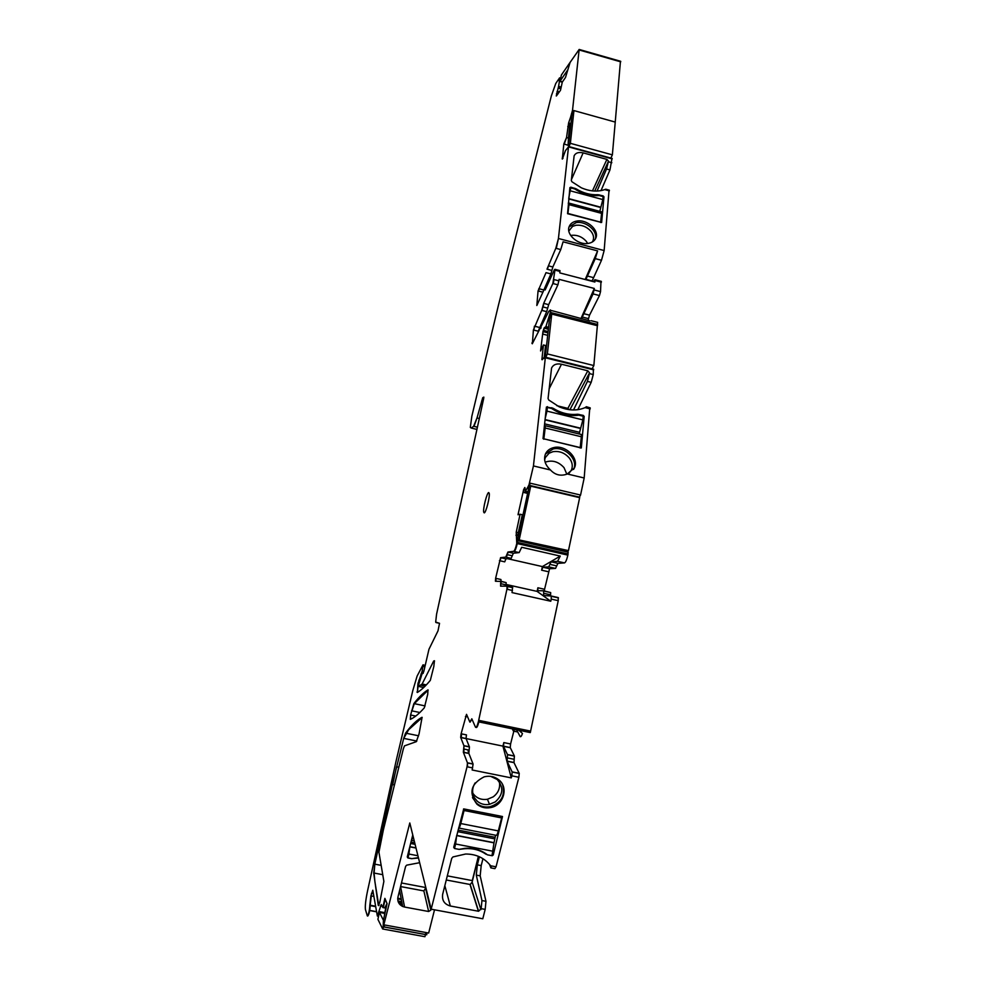 <?xml version="1.0" encoding="UTF-8"?>
<svg xmlns="http://www.w3.org/2000/svg" width="986" height="986" viewBox="0 0 986 986"><rect width="100%" height="100%" fill="white"/><g stroke="black" fill="none" stroke-linecap="round" stroke-linejoin="round"><path stroke-width="1.48" d="M551.877 270.447L552.85 266.984L548.413 265.826L547.44 269.301L551.877 270.447L550.903 273.911L542.879 292.176L538.06 290.944L536.828 305.5L544.099 289.564L545.246 289.724L554.379 269.757L554.97 269.326L554.958 270.127L552.863 283.512L543.693 303.368L541.721 310.38L533.401 329.99L532.391 343.584L548.857 311.219L550.348 310.282L550.311 312.414L545.911 326.625L544.149 327.944L542.953 331.592L540.562 350.967L543.434 344.977L541.893 359.631L544.013 357.548L544.124 358.448L545.32 357.782L533.438 465.934L528.903 485.248L525.39 491.311L524.774 487.515L523.591 489.734L518.007 514.754L520.09 514.261L516.233 532.169L516.763 543.471C515.678 548.142 514.63 550.767 513.632 551.334L507.95 552.012L505.756 557.127L500.592 557.657L495.613 578.314L495.502 581.247L500.752 581.42L500.592 586.152L507.014 586.14L506.927 589.234L478.37 721.801C477.15 726.275 476.189 728.075 475.498 727.212L471.813 718.806L469.854 722.085L466.526 714.345L461.103 733.794L460.672 737.392L463.962 745.823L463.346 752.207L467.487 762.954L467.044 766.775L431.178 909.191L409.794 822.977L383.11 927.616L383.418 920.295L387.054 903.595L384.873 898.369L382.864 907.564L381.237 904.482L377.367 916.068L372.794 890.222L370.896 895.855L369.812 905.579C369.442 910.978 368.628 914.441 367.359 915.957L365.449 909.61C364.98 906.097 365.695 899.762 367.605 890.629L396.162 760.711L412.826 690.496L417.103 676.1L423.031 664.835L422.181 671.146L417.904 683.914L417.374 692.455C421.219 690.151 425.545 686.108 430.327 680.352L433.803 666.561L434.456 660.743L433.68 661.027L422.131 684.013L418.52 686.429L418.643 684.715L422.033 673.882L423.056 673.364L424.042 670.431L428.972 649.244L438.006 630.843L439.534 623.337L435.676 622.067L436.564 614.278L483.633 398.726L483.83 397.111L482.733 397.715L477.014 417.965L473.625 426.285L471.259 428.06L470.31 427.406L471.85 416.178L498.435 305.216L551.359 95.876L555.759 83.49L559.592 77.857L559.222 81.062M546.022 272.641L538.06 290.944M585.191 279.506L597.615 250.9L563.08 241.804L560.763 249.569L555.821 248.275L546.996 269.178M555.821 248.275L558.433 238.489L568.503 146.889L565.483 150.575L562.328 159.079L563.819 143.981L568.084 145.25L569.994 125.247L570.758 125.456M571.634 117.568L570.561 117.272L568.614 122.942L566.531 137.547L563.819 143.981M570.561 117.272L572.509 110.383L579.164 49.448L570.118 62.389L565.508 77.45L562.291 82.109L560.492 90.318L556.264 95.999L558.581 86.46L561.17 87.187M562.266 82.171L559.407 81.37L558.581 86.46M410.607 714.998L410.312 719.361C414.391 717.635 419.075 713.778 424.325 707.8L427.714 694.366L427.961 689.867C423.401 692.727 418.717 697.287 413.898 703.573L410.607 714.998L410.533 719.262M422.094 717.34L419.05 733.978L416.289 741.682L404.494 745.86L403.373 748.744L383.369 829.929L378.932 852.224L383.874 881.373L379.807 902.276L378.377 905.579L378.168 904.717L373.706 872.98L374.828 864.167L392.329 784.523L394.412 784.942M421.959 717.315C417.522 719.706 412.961 723.823 408.253 729.665L405.566 733.128L403.705 738.366L392.329 784.523M488.662 492.556C486.911 492.717 482.869 508.714 483.707 512.153L484.237 512.88C485.938 512.917 490.054 496.747 489.216 493.283L488.662 492.556M552.85 266.984L560.763 249.569M476.065 727.434C476.78 728.038 477.717 726.189 478.888 721.912L530.283 732.586L558.236 600.671L558.212 597.578L551.273 596.025M478.74 720.347L530.653 731.131M512.486 590.478L507.433 589.345L507.519 586.251L512.56 587.385L512.03 592.598L550.78 601.238L551.236 599.118L558.236 600.671M506.077 584.451L537.111 591.39L537.875 587.779L537.863 590.713L543.656 590.787L543.631 595.519L545.085 595.852M555.549 568.417L548.746 566.876L549.905 564.349L556.72 565.89L555.549 568.417L549.559 568.737L544.568 589.271L537.875 587.779M548.746 566.876L542.867 567.221L541.622 570.191L542.399 566.58L507.568 558.692M511.155 558.359L506.249 557.238L507.346 554.687L512.252 555.796L511.155 558.359L505.904 558.852L504.721 561.847L499.421 560.652M512.252 555.796L513.361 553.232L519.154 552.591L521.668 547.292L560.258 556.092L557.571 561.33L564.522 562.907C565.668 562.377 566.777 559.789 567.862 555.13L568.084 551.987L517.108 540.328M517.884 538.713L516.787 538.467M516.627 540.168L516.861 537.518M522.876 515.505L522.333 514.717L517.588 535.829L518.476 535.928L517.625 535.743M522.333 514.717L520.09 514.261M525.39 491.311L527.941 491.903L525.427 491.274M528.632 488.723L527.411 488.44M527.917 488.551L527.756 487.429M579.669 497.19L529.396 485.358L530.258 483.202L580.569 495.046L579.065 497.523M580.569 495.046L584.18 477.988L567.258 473.97L574.407 467.931C579.423 458.219 565.459 444.513 553.787 447.582C549.757 448.531 546.971 450.688 545.418 454.078C543.422 459.71 545.122 465.01 550.496 469.989C554.884 474.722 560.085 476.201 566.124 474.414L567.258 473.97M533.438 465.934L550.496 469.989M589.776 407.785L584.18 477.988M586.263 406.984L585.068 407.625C577.155 410.989 568.515 410.706 559.124 406.787L548.721 399.983L548.068 398.492L551.568 368C553.368 364.549 556.683 363.292 561.49 364.228L587.804 370.798L589.554 372.831L569.896 409.757M573.519 409.979L587.409 381.409L589.554 372.831M593.375 369.171L593.264 374.557L591.181 382.346L577.796 409.695M581.309 447.952L584.168 416.449L583.281 415.402L577.537 414.243C569.156 415.143 561.034 413.159 553.171 408.29L546.429 407.033L543.027 438.622L581.284 448.001M544.666 357.708L545.541 345.457L544.198 357.598M545.541 345.457L543.434 344.977M545.862 326.723L548.561 327.414M549.264 320.943L548.093 320.647M548.561 320.77L548.364 319.526M596.629 322.102L597.627 322.36L597.233 327.093M538.356 330.84L546.688 311.638L541.721 310.38M546.688 311.638L548.672 304.649L557.903 284.818L559.136 279.346L594.311 288.454L580.951 318.601M583.281 313.56L589.542 315.163L588.531 318.638L582.27 317.036L593.091 293.902L594.311 288.454M600.979 281.293L600.536 291.609L599.463 295.553L593.091 293.902M559.678 270.558L559.826 272.912L594.891 282.033L595.026 280.542L601.374 282.193M609.052 190.101L604.147 250.543L601.497 260.267L591.957 281.269M605.466 189.337L604.714 189.595C597.615 192.024 589.825 191.432 581.346 187.808L571.929 181.769L571.325 180.512L574.123 155.813C575.614 152.867 578.622 151.881 583.133 152.879L606.895 159.387L608.498 161.149L594.718 191.05M597.048 191.062L606.55 168.988L608.498 161.149M611.986 158.389L609.964 169.925L601.004 190.618M588.285 243.394C592.031 242.729 594.546 240.954 595.815 238.082C599.537 230.293 587.064 219.089 576.896 221.049C573.063 221.69 570.512 223.502 569.23 226.46C565.594 234.224 578.141 245.415 588.285 243.394M569.649 189.891L570.845 187.192L576.009 188.794C583.12 193.12 590.441 195.105 597.984 194.723L603.161 195.906L603.962 196.806L602.865 199.16M570.845 187.192L569.896 187.623L567.566 213.703L601.633 222.516L603.962 196.806M566.531 137.547L564.251 144.104M568.084 145.25L568.441 138.102L566.962 137.658M568.441 138.102L569.97 123.324L569.883 124.914L570.795 125.16M571.744 116.521L570.808 116.249M620.453 61.243L615.091 123.805M559.801 81.481L562.402 81.937M423.191 673.265L422.402 673.105M381.372 904.729L380.904 906.072L382.013 905.937M387.067 903.435L384.799 907.921L382.864 907.564M385.193 898.949L383.295 907.638M431.178 909.191L482.795 918.779L485.186 909.4L481.156 908.648L478.592 911.261L450.331 905.998C444.341 904.261 441.79 900.317 442.689 894.191L451.724 858.375L452.956 856.933L465.614 854.024C476.09 853.999 484.422 857.919 490.609 865.757L490.855 867.89L489.487 864.352M491.238 867.963L494.886 868.654L496.044 866.805L518.882 777.264L519.24 773.455L514.002 762.646L514.187 759.306L507.285 757.889L507.531 754.709L503.464 746.18L503.821 742.581L502.922 746.119L511.278 777.892L511.808 775.822L518.882 777.264M461.103 733.794L466.464 734.89L466.045 738.502L469.435 746.932L468.831 753.329L473.095 764.088L472.146 769.992L511.278 777.892M485.888 853.703L487.441 854.85L492.26 855.737L493.259 854.924L492.63 853.247M486.086 854.27C479.837 849.957 472.762 848.096 464.874 848.699L459.094 849.377M453.893 846.567L454.484 848.502L453.72 847.294L463.728 808.902L502.503 816.519L493.259 854.924M498.965 779.975C508.936 787.802 503.341 805.698 490.35 807.633C485.272 808.483 480.811 807.349 476.953 804.219C468.461 792.83 470.852 783.71 484.151 776.845C489.734 775.464 494.664 776.512 498.965 779.975M466.058 738.551L502.922 746.119M513.829 731.181L510.588 743.974L503.821 742.581M593.584 281.688L594.348 280.147L595.014 279.741L595.026 280.542M544.309 591.181L544.568 589.271M543.705 590.799L550.693 592.598L550.582 594.817L543.754 593.301M550.434 595.988L550.582 594.817M518.981 730.416L521.458 730.749M521.409 730.922L520.941 732.142M514.187 759.306L514.372 755.966L510.23 747.573L510.588 743.974M485.186 909.4L485.962 901.315L480.182 875.839L481.193 865.597L482.955 858.683M434.518 909.807L428.663 933.039L384.38 924.93M384.195 927.013L426.741 934.79L426.864 932.707M589.542 315.163L599.463 295.553M588.531 318.638L588.149 320.438M517.132 540.279L567.566 551.815L567.591 550.693M556.72 565.89L557.891 563.363L564.522 562.907M597.615 250.9L595.248 258.628L585.807 279.667M518.698 730.182L522.481 733.498C521.471 736.283 520.67 737.269 520.09 736.443L516.541 729.726M543.631 595.519L551.223 596.012L551.236 599.118M537.111 591.39L550.78 601.238M501.122 581.259L506.163 582.64L506.003 584.858L501.073 583.761L500.913 579.497L495.613 578.314M505.83 586.14L506.003 584.858M549.905 564.349L551.063 561.81L557.571 561.33M542.399 566.58L560.258 556.092M528.595 485.346L528.853 487.688M573.544 469.472L573.618 469.324C578.622 459.624 564.682 445.931 553.023 449.012L545.431 454.041M585.61 407.378L586.288 406.725L590.232 407.896M556.856 405.69L567.874 408.389L568.984 409.646M549.066 316.913L549.399 319.797M554.613 311.366L589.875 320.881M582.27 317.036L581.876 318.835M595.211 239.241C598.428 231.427 586.115 220.716 576.181 222.614L569.07 226.94M570.783 125.308L569.994 125.247M400.562 886.55L423.857 890.925L428.651 911.508L430.808 910.152L431.116 908.932M428.651 911.508L404.568 907.046L400.562 886.599M419.642 862.701L406.651 865.166L405.603 866.411L397.974 896.964C397.198 901.29 398.763 904.458 402.67 906.467L404.568 907.046M411.84 858.621L418.495 858.042M411.865 858.72L407.933 857.968L407.501 856.021M412.764 834.957L407.267 856.957L407.933 857.968M481.156 908.648L481.944 900.551L476.3 875.112L477.335 864.858L479.381 856.76M478.444 856.353L472.146 882.1L480.909 909.634M446.264 879.98L470.199 884.504L472.146 882.1M507.285 757.889L507.087 761.241L512.178 772.013L511.808 775.822M468.695 753.44L467.956 749.878M502.663 784.794C505.374 795.714 501.159 803.035 490.005 806.733C484.927 807.596 480.465 806.462 476.62 803.331L472.491 797.637M514.556 729.32L513.435 731.094L512.264 728.839M569.008 473.292L571.436 470.039C573.014 466.095 572.311 462.114 569.353 458.083C564.805 452.845 559.308 450.725 552.863 451.711L549.079 453.227L545.307 457.566L544.642 459.92M592.266 242.026L593.042 240.621C594.151 237.564 593.436 234.421 590.873 231.18C586.744 226.706 581.789 224.734 576.009 225.264L572.62 226.336L568.836 230.983M423.857 890.925L425.866 887.77M478.383 856.329L472.245 880.757M472.22 880.597L447.311 875.864M475.116 782.921C472.072 787.876 471.838 792.818 474.414 797.76L477.347 801.285C480.835 804.12 484.878 805.143 489.475 804.342L495.268 801.914C503.23 794.704 503.871 787.222 497.166 779.458L490.658 776.352M566.814 474.155L564.017 467.647C558.458 461.559 552.172 459.747 545.147 462.2M587.681 243.468L586.152 241.176C581.777 236.48 576.613 234.569 570.66 235.444M425.816 887.548L401.462 882.963M499.384 781.91C500.383 787.999 498.312 792.978 493.185 796.861L487.441 799.264C481.18 800.188 476.3 798.155 472.799 793.175M543.816 439.251L545.172 427.998L581.346 436.761L581.309 434.493L580.298 434.247M544.445 425.36L545.196 425.742L545.172 427.998M546.096 409.93L547.366 407.452L546.971 411.125L545.159 418.643M546.971 411.125L582.874 419.888L583.207 416.215L578.856 415.155C569.489 416.56 560.442 414.354 551.741 408.524L547.366 407.452M582.874 419.888L579.583 432.324L544.605 423.844M579.46 433.606L579.583 432.324M580.15 447.989L581.346 436.761M580.36 447.619L544.013 438.869M567.899 213.789L568.984 204.632L601.571 213.358L600.856 211.645M568.232 203.165L569.008 203.116L568.984 204.632M569.575 190.557L570.771 187.858L568.823 197.681M570.45 190.865L602.828 199.579L603.099 196.571L599.18 195.524C590.75 196.276 582.603 194.082 574.715 188.918L570.771 187.858M602.828 199.579L599.796 211.361M600.622 222.528L601.571 213.358M600.77 222.207L568.047 213.481M413.208 836.757L411.433 840.269M407.526 855.934L407.994 857.882L411.926 858.633L418.397 857.635M417.928 855.749L408.943 854.036L407.994 857.882M408.943 854.036L409.868 846.567M495.576 835.241L493.998 842.857L456.666 835.598M500.913 816.211L501.627 817.924L498.324 830.902L460.782 823.544C459.907 826.823 459.168 828.326 458.564 828.055M458.909 828.08L495.921 835.302C496.599 835.758 497.4 834.292 498.324 830.902M492.002 855.737L493.998 842.857M493.136 851.263L455.618 844.004L454.484 848.502L459.069 849.377L464.899 848.342C473.44 847.701 480.946 849.87 487.454 854.862M455.618 844.004L456.629 835.758M463.543 808.976L464.073 810.504L460.782 823.544M464.073 810.504L501.627 817.924M517.687 539.601L568.466 550.607L579.657 497.659L530.727 486.147L529.063 486.677L517.687 539.601L568.466 550.607M519.289 539.354L530.727 486.147M383.418 920.258L379.425 912.42L384.602 913.369M386.549 904.458L384.441 914.367M425.853 932.522L424.954 936.7L382.679 928.985L383.012 927.419M379.425 912.42L377.909 919.346L382.679 928.985M398.64 902.757L402.078 903.398M399.416 903.977L402.3 904.507M568.466 146.347L571.843 115.596L573.938 110.58L570.364 143.327L612.368 154.851L610.876 158.08M573.938 110.58L615.239 122.079L612.368 154.851M568.971 146.594L570.364 143.327M545.295 357.043L549.51 318.774L551.729 314.066L547.378 353.925L593.843 365.56L592.093 368.85M551.729 314.066L597.356 325.7L593.843 365.56M545.788 357.191L547.378 353.925M567.813 69.821L560.06 81.135L561.404 74.973L570.993 61.083M562.488 81.826L560.06 81.135M543.606 289.921L538.787 288.676M539.231 288.787L538.504 291.055M546.466 272.765L550.903 273.911M471.924 719.04L470.112 722.134M501.677 586.152L500.913 585.98L500.58 583.65M496.094 578.412L495.859 581.235M548.302 571.695L541.622 570.191M505.904 558.852L500.592 557.657M501.073 557.768L499.902 560.763M513.361 553.232L508.443 552.123L506.853 554.576M513.632 551.334L519.154 552.591M514.137 551.445C515.136 550.878 516.183 548.253 517.268 543.582L516.763 543.471M517.268 543.582L567.862 555.13M517.021 542.312L568.109 553.984M517.527 542.423L517.699 540.636L568.244 552.197M518.069 537.851L516.874 537.567M517.354 537.629L518.081 537.789M516.233 532.169L516.479 535.571L517.588 535.829M517.662 535.657L515.924 535.25M516.738 532.28L518.476 532.686M523.591 489.734L523.344 492.384L527.621 493.394M524.084 489.845L525.02 490.067M525.008 487.799L525.045 488.97M527.904 492.088L525.045 491.41M529.088 485.469L579.312 497.277M585.068 407.625L590.244 408.894M589.48 373.62L593.264 374.557M545.32 357.782L593.671 369.861M545.8 357.893L545.566 357.215M542.362 359.68L541.918 358.559M542.386 358.67L543.015 358.83M542.953 331.592L542.929 334.143L547.686 335.339M543.422 331.703L547.957 332.849M544.05 328.141L543.754 330.446L548.105 331.542M544.506 328.264L548.364 329.238M544.95 327.488L544.605 328.055L548.376 329.016M545.862 327.833L548.438 328.486M546.38 326.736L548.573 327.29M549.535 317.036L550.25 317.209M549.485 316.025L550.656 316.333M549.954 316.149L550.2 313.351M550.669 313.474L597.578 325.429M597.652 324.493L550.311 312.414M550.78 312.537L550.25 309.9M540.883 328.215L540.427 327.586M532.292 343.794L531.885 343.042M534.424 326.169L533.845 330.1L538.183 331.197M534.868 326.28L539.317 327.414M542.177 310.491L542.707 306.88M547.674 308.15L543.163 306.991L543.693 303.368M544.149 303.491L548.672 304.649M557.903 284.818L552.863 283.512M553.319 283.623L553.922 279.543M558.976 280.85L554.379 279.654M600.536 291.609L594.176 289.958M554.958 270.127L559.986 271.433M555.414 270.238L554.995 269.56M544.814 289.206L545.11 289.995M556.277 248.398L558.433 238.489M558.877 238.612L604.147 250.543M604.714 189.595L609.385 190.865M608.436 161.79L611.85 162.727M612.195 158.869L568.503 146.889M563.031 158.339L562.23 158.13M562.661 158.241L562.217 158.869M569.661 127.034L567.763 126.504M569.97 123.324L568.614 122.942M569.045 123.065L568.183 126.627M570.931 123.891L569.945 123.62M570.98 117.396L571.461 113.809M572.866 113.156L571.855 112.872M572.274 112.996L572.509 110.383M573.864 110.765L572.94 110.506M579.152 49.978L620.712 61.835M556.486 93.695L556.856 95.519M556.868 93.806L557.866 94.077M557.139 91.254L556.93 93.534L558.027 93.843M557.534 91.365L559.395 91.883M558.199 88.099L560.812 88.826M558.68 87.89L560.886 88.518M558.988 86.46L561.194 87.076M559.604 81.135L559.358 80.039M559.604 78.88L560.492 79.126M559.999 78.991L559.999 77.943M471.259 428.06L476.719 429.366M477.113 427.123L473.625 426.285M474.007 426.371L477.014 417.965M478.962 418.434L477.397 418.052M482.98 401.733L481.612 401.401M481.994 401.499L481.797 400.636M483.14 400.969L482.191 400.735M482.733 397.715L482.351 399.996L483.313 400.23M483.115 397.814L483.781 397.974M439.534 623.312L435.948 622.536M423.709 687.513L418.927 686.502M425.151 686.108L421.195 685.27M421.589 685.356L422.131 684.013M426.322 684.9L422.526 684.099M434.506 661.212L433.68 661.027M418.779 684.099L417.904 683.914M418.298 683.988L417.448 692.406M419.05 682.817L418.187 682.632M420.036 680.463L418.84 680.217M419.235 680.291L418.582 682.719M421.909 674.276L420.911 674.067M423.82 671.491L422.587 671.232L421.367 673.586M424.707 666.746L423.043 666.388M423.45 666.474L423.425 664.921M367.618 916.006L367.766 916.031C369.023 914.515 369.849 911.052 370.218 905.653L369.812 905.579M375.58 906.639L370.218 905.653M375.518 906.208L369.762 905.148M373.842 896.397L370.896 895.855M371.303 895.929L370.169 905.222M373.398 893.784L371.439 893.415M372.819 890.346L371.833 893.489M377.921 914.688L377.453 916.08M379.117 912.075L379.166 913.578M379.388 911.656L384.762 912.642M381.841 906.233L380.485 905.998M400.02 904.655L402.411 905.099M384.811 925.016L383.357 927.666M496.044 866.805L490.609 865.757L491.348 867.816M467.044 766.775L472.664 767.909M467.561 766.874L467.438 762.807M467.956 762.905L473.046 763.94M468.868 753.464L463.383 752.355M469.139 750.124L463.654 749.003M463.925 745.675L463.876 752.454M464.431 745.773L469.398 746.796M466.082 738.637L460.709 737.528M461.584 733.892L461.201 737.627M467.623 716.884L465.454 716.44M466.637 714.591L465.934 716.539M419.876 712.508L411.532 710.783M415.759 716.07L411.002 715.084M428.183 690.077L414.293 703.659L411.926 710.869M425.114 705.914L413.898 703.573M374.828 864.167L374.101 873.054L374.89 881.62L378.772 905.567M382.741 874.681L373.706 872.98M396.52 766.775L392.724 784.61M422.168 717.512L408.648 729.739L403.705 738.366M396.902 766.861L398.8 767.231M404.1 738.452L416.831 741.053M418.631 735.79L405.566 733.128M595.248 258.628L601.497 260.267M549.559 568.737L542.867 567.221M549.091 388.891L561.49 364.228M587.804 370.798L567.874 408.389M587.409 381.409L591.181 382.346M546.182 409.116L547.452 406.639M551.815 407.711L551.433 408.45M553.171 408.29L552.715 409.19M577.537 414.243L576.896 415.426M578.93 414.342L578.449 415.217M583.281 415.402L582.874 416.129M584.168 416.449L582.985 418.594M571.436 179.563L583.133 152.879M606.895 159.387L592.45 190.89M606.55 168.988L609.964 169.925M574.789 188.252L574.518 188.868M576.009 188.794L575.676 189.546M597.984 194.723L597.553 195.659M599.241 194.846L598.921 195.548M570.919 124.014L569.945 123.743M384.614 913.307L378.981 912.26M376.467 911.803L369.713 910.559M397.752 898.184L401.191 898.825M485.962 901.315L481.944 900.551M470.002 884.479L478.395 911.237M450.331 905.998L444.834 885.674M512.116 771.865L519.191 773.295M454.484 848.49L453.893 846.58M510.28 747.708L503.513 746.328M375.222 864.241L381.163 865.363M514.495 729.492L516.652 729.936M517.736 731.994L513.731 731.156M514.372 755.966L507.482 754.561M507.087 761.241L514.002 762.646M477.335 864.858L481.193 865.597M480.182 875.839L476.3 875.112M397.715 898.887L401.339 899.565M397.962 900.994L401.758 901.697M398.048 901.327L401.82 902.03M570.647 126.479L569.97 126.294M569.957 126.528L570.623 126.713M586.843 275.883L593.005 277.497M585.857 279.334L592.007 280.936M551.063 561.81L557.891 563.363M430.808 910.152L425.755 888.867M545.036 419.851L580.581 428.479M545.061 419.555L580.705 428.22M568.688 198.913L600.733 207.516M568.725 198.617L600.856 207.233M414.724 842.845L410.977 842.13M411.766 840.405L414.231 840.873M410.644 843.461L415.081 844.324M415.969 847.861L409.88 846.691M416.006 848.034L409.893 846.863M494.738 837.25L458.059 830.089M457.664 831.642L494.356 838.79M493.961 842.66L456.715 835.413M512.757 587.681L507.198 586.448M506.163 582.64L500.752 581.432M496.439 581.222L495.342 580.976M593.658 369.245L545.332 357.166M555.475 311.588L550.348 310.282M541.104 327.759L540.291 327.549M559.999 270.632L554.97 269.326M545.406 289.366L544.654 289.169M612.183 158.438L568.515 146.47M620.712 61.317L579.164 49.448M560.714 78.14L559.74 77.857M417.756 692.221L416.967 692.049M424.966 665.291L423.179 664.909M473.095 764.088L467.487 762.954M468.831 753.329L463.346 752.207M469.435 746.932L463.962 745.823M466.045 738.502L460.672 737.392M379.092 904.877L378.168 904.717M484.779 512.4L483.707 512.153M551.445 596.32L558.446 597.886M538.935 590.725L537.666 590.441M573.618 469.324L574.407 467.931M597.627 322.36L591.169 320.709M595.014 279.741L601.361 281.392M605.737 189.201L609.373 190.187M595.433 238.883L595.815 238.082M559.814 81.197L562.414 81.924M384.651 913.159L379.068 912.124M376.43 911.643L369.75 910.411M400.156 904.791L402.436 905.222M384.22 926.951L426.716 934.728M470.199 884.504L478.592 911.261M512.178 772.013L519.24 773.455M490.35 807.633L490.005 806.745M510.23 747.573L503.464 746.18M550.693 592.598L543.865 591.07M514.421 756.114L507.531 754.709M507.038 761.093L513.952 762.498M402.67 906.467L399.589 890.481M407.896 857.956L407.489 856.107M489.475 804.342L487.441 799.264M545.196 425.742L581.309 434.493M569.008 203.116L601.559 211.83"/></g></svg>
